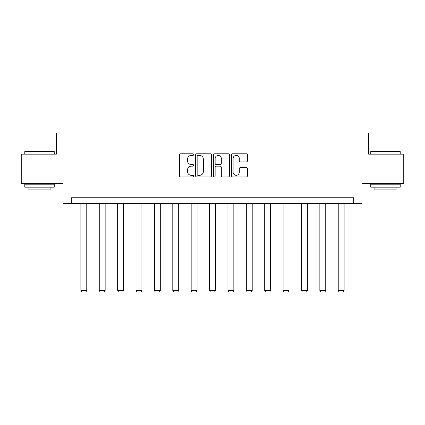 <?xml version="1.0" encoding="UTF-8"?>
<svg xmlns="http://www.w3.org/2000/svg" width="425" height="425" viewBox="0 0 425 425"><rect width="100%" height="100%" fill="white"/><g stroke="black" fill="none" stroke-linecap="round" stroke-linejoin="round"><path stroke-width="0.64" d="M193.646 154.599A0.807 0.807 0 0 0 192.838 153.786L180.545 153.786A1.158 1.158 0 0 0 179.393 154.944L179.393 175.764A1.158 1.158 0 0 0 180.545 176.922L192.838 176.922A0.807 0.807 0 0 0 193.646 176.109A0.807 0.807 0 0 0 192.838 175.302L191.245 175.302A3.703 3.703 0 0 1 187.547 171.599L187.547 169.862A3.703 3.703 0 0 1 191.245 166.164L192.838 166.164A0.807 0.807 0 0 0 193.646 165.352A0.807 0.807 0 0 0 192.838 164.544L191.245 164.544A3.703 3.703 0 0 1 187.547 160.841L187.547 159.109A3.703 3.703 0 0 1 191.245 155.407L192.838 155.407A0.807 0.807 0 0 0 193.646 154.599M246.303 161.941A1.158 1.158 0 0 0 247.462 160.783L247.462 154.944A1.158 1.158 0 0 0 246.303 153.786L232.656 153.786A1.158 1.158 0 0 0 231.498 154.944L231.498 175.764A1.158 1.158 0 0 0 232.656 176.922L246.303 176.922A1.158 1.158 0 0 0 247.462 175.764L247.462 168.709A1.158 1.158 0 0 0 246.303 167.551L240.46 167.551A1.158 1.158 0 0 0 239.307 168.709L239.307 172.205A3.092 3.092 0 0 1 236.21 175.302A3.092 3.092 0 0 1 233.118 172.205L233.118 158.498A3.092 3.092 0 0 1 236.21 155.407A3.092 3.092 0 0 1 239.307 158.498L239.307 160.783A1.158 1.158 0 0 0 240.46 161.941L246.303 161.941M353.669 203.649L361.919 203.649L361.919 183.616L403.75 183.616L403.75 154.158L368.634 154.158L368.634 132.951L56.366 132.951L56.366 154.158L21.25 154.158L21.25 183.616L63.081 183.616L63.081 203.649L353.669 203.649L353.669 197.758L71.331 197.758L71.331 203.649M211.485 154.944A1.158 1.158 0 0 0 210.333 153.786L196.685 153.786A1.158 1.158 0 0 0 195.527 154.944L195.527 175.764A1.158 1.158 0 0 0 196.685 176.922L210.333 176.922A1.158 1.158 0 0 0 211.485 175.764L211.485 154.944M214.667 153.786L228.315 153.786A1.158 1.158 0 0 1 229.473 154.944L229.473 175.764A1.158 1.158 0 0 1 228.315 176.922L222.477 176.922A1.158 1.158 0 0 1 221.319 175.764L221.319 167.317A1.158 1.158 0 0 0 220.161 166.164L216.288 166.164A1.158 1.158 0 0 0 215.13 167.317L215.13 176.109A0.807 0.807 0 0 1 214.322 176.922A0.807 0.807 0 0 1 213.515 176.109L213.515 154.944A1.158 1.158 0 0 1 214.667 153.786M197.954 155.407A0.807 0.807 0 0 0 197.147 156.214L197.147 174.489A0.807 0.807 0 0 0 197.954 175.302L199.633 175.302A3.703 3.703 0 0 0 203.336 171.599L203.336 159.109A3.703 3.703 0 0 0 199.633 155.407L197.954 155.407M221.319 158.557A3.092 3.092 0 0 0 218.227 155.465A3.092 3.092 0 0 0 215.13 158.557L215.13 163.386A1.158 1.158 0 0 0 216.288 164.544L220.161 164.544A1.158 1.158 0 0 0 221.319 163.386L221.319 158.557M86.769 203.649L86.769 290.519L80.877 290.519L80.877 203.649M86.769 290.519L85.882 292.049L81.759 292.049L80.877 290.519M25.139 151.215L53.89 151.215L54.246 151.566L24.783 151.566L25.139 151.215M39.514 187.154L24.783 187.154L24.783 184.206L54.246 184.206L54.246 187.154L39.514 187.154M50.118 187.154L50.118 189.863L28.911 189.863L28.911 187.154M371.11 151.215L399.861 151.215L400.217 151.566L370.754 151.566L371.11 151.215M385.486 187.154L370.754 187.154L370.754 184.206L400.217 184.206L400.217 187.154L385.486 187.154M396.089 187.154L396.089 189.863L374.882 189.863L374.882 187.154M105.15 203.649L105.15 290.519L99.259 290.519L99.259 203.649M105.15 290.519L104.268 292.049L100.141 292.049L99.259 290.519M123.532 203.649L123.532 290.519L117.64 290.519L117.64 203.649M123.532 290.519L122.65 292.049L118.527 292.049L117.64 290.519M141.913 203.649L141.913 290.519L136.021 290.519L136.021 203.649M141.913 290.519L141.031 292.049L136.908 292.049L136.021 290.519M160.299 203.649L160.299 290.519L154.408 290.519L154.408 203.649M160.299 290.519L159.412 292.049L155.29 292.049L154.408 290.519M178.681 203.649L178.681 290.519L172.789 290.519L172.789 203.649M178.681 290.519L177.799 292.049L173.671 292.049L172.789 290.519M197.062 203.649L197.062 290.519L191.17 290.519L191.17 203.649M197.062 290.519L196.18 292.049L192.058 292.049L191.17 290.519M215.448 203.649L215.448 290.519L209.552 290.519L209.552 203.649M215.448 290.519L214.561 292.049L210.439 292.049L209.552 290.519M233.83 203.649L233.83 290.519L227.938 290.519L227.938 203.649M233.83 290.519L232.942 292.049L228.82 292.049L227.938 290.519M252.211 203.649L252.211 290.519L246.319 290.519L246.319 203.649M252.211 290.519L251.329 292.049L247.201 292.049L246.319 290.519M270.592 203.649L270.592 290.519L264.701 290.519L264.701 203.649M270.592 290.519L269.71 292.049L265.588 292.049L264.701 290.519M288.979 203.649L288.979 290.519L283.087 290.519L283.087 203.649M288.979 290.519L288.092 292.049L283.969 292.049L283.087 290.519M307.36 203.649L307.36 290.519L301.468 290.519L301.468 203.649M307.36 290.519L306.473 292.049L302.35 292.049L301.468 290.519M325.741 203.649L325.741 290.519L319.85 290.519L319.85 203.649M325.741 290.519L324.859 292.049L320.732 292.049L319.85 290.519M344.123 203.649L344.123 290.519L338.231 290.519L338.231 203.649M344.123 290.519L343.241 292.049L339.118 292.049L338.231 290.519M24.783 154.158L24.783 151.566M31.503 184.206L31.503 183.616M47.526 184.206L47.526 183.616M54.246 154.158L54.246 151.566M370.754 154.158L370.754 151.566M377.474 184.206L377.474 183.616M393.497 184.206L393.497 183.616M400.217 154.158L400.217 151.566"/></g></svg>
